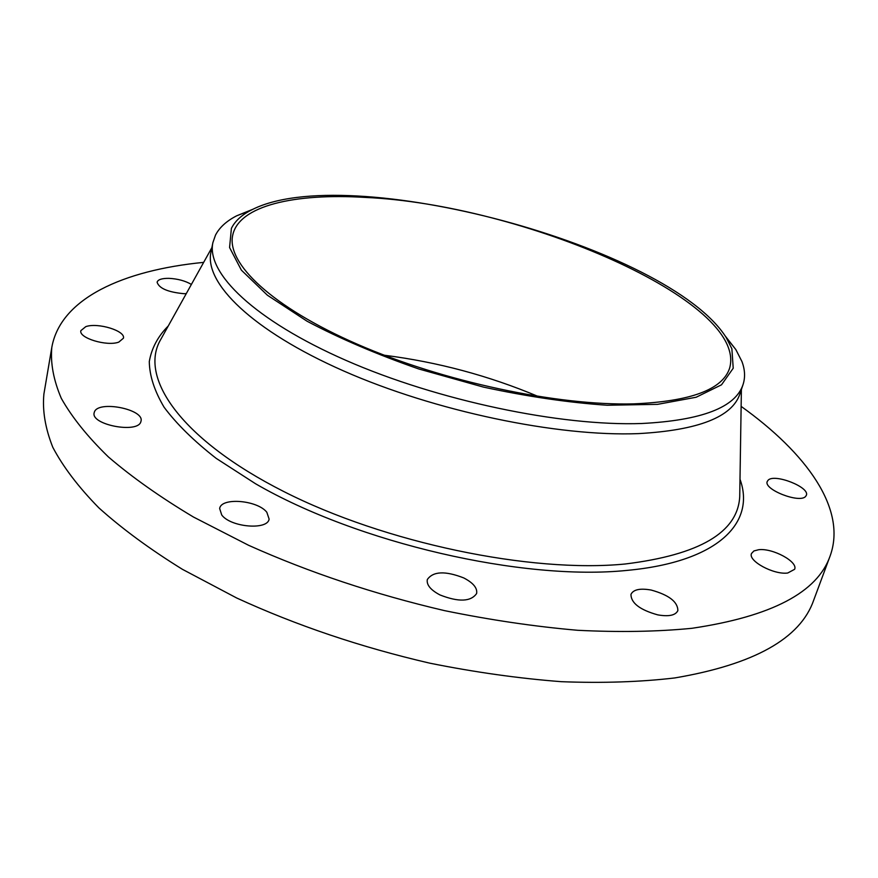 <?xml version="1.0" encoding="UTF-8"?>
<svg xmlns="http://www.w3.org/2000/svg" width="878" height="878" viewBox="0 0 878 878"><rect width="100%" height="100%" fill="white"/><g stroke="black" fill="none" stroke-linecap="round" stroke-linejoin="round"><path stroke-width="1.32" d="M741.131 406.382C806.641 453.246 847.16 509.042 830.138 555.928L813.665 600.289C800.341 638.591 754.048 664.47 674.798 677.937C640.347 681.997 602.56 683.249 561.426 681.69C518.865 678.431 474.976 672.252 429.77 663.164C360.902 647.207 296.534 625.487 236.687 597.995L182.437 569.328C149.875 549.178 121.998 528.666 98.786 507.791C78.449 487.027 63.117 466.866 52.801 447.297C45.261 428.299 42.298 410.542 43.9 394.035L51.813 347.381C60.516 298.268 123.491 270.204 203.674 262.368M830.138 555.928C817.539 592.387 771.433 616.521 691.842 628.308C657.194 631.71 619.111 632.369 577.603 630.283C534.603 626.541 490.231 619.989 444.455 610.616C374.697 594.307 309.418 572.544 248.628 545.304L193.489 517.043C160.378 497.255 131.996 477.204 108.345 456.889C87.591 436.717 71.919 417.204 61.306 398.36C53.525 380.097 50.353 363.108 51.813 347.381M724.965 335.67L735.819 349.543L741.921 361.484C745.005 369.682 745.378 377.386 743.04 384.608L739.934 393.838C732.252 416.995 698.46 430.253 638.558 433.611C557.662 436.871 434.742 411.211 343.485 370.889C251.986 330.545 204.08 282.903 210.972 252.107L212.904 242.558L215.494 235.117C219.478 227.435 226.546 221.004 236.687 215.801L253.018 209.216M743.04 384.608C735.457 407.458 701.687 420.419 641.741 423.503C560.757 426.412 437.551 400.577 345.998 360.386C254.214 320.174 206.089 272.926 212.904 242.558M731.879 348.753L733.218 368.233L721.518 384.805L696.166 397.24L657.523 404.352L607.126 405.241C568.505 402.607 527.272 396.56 483.449 387.099L418.806 368.979C377.046 354.46 339.808 338.546 307.091 321.238L267.406 295.227L241.395 270.172L229.575 247.53L231.397 228.368C234.964 221.168 241.494 215.121 250.976 210.237C346.503 159.796 668.718 246.136 726.227 337.58L731.879 348.753M633.631 403.869C557.563 405.921 442.721 381.513 357.291 344.209C271.642 306.894 226.337 263.213 232.714 235.183C238.893 205.617 294.481 193.083 364.985 197.407C521.016 204.168 749.011 301.077 729.574 368.321C722.506 389.612 690.525 401.465 633.631 403.869M384.334 355.239C437.518 361.977 488.816 375.718 538.225 396.483M140.853 421.714C138.055 433.787 90.664 424.864 94.144 412.858L94.407 411.969C98.27 400.127 144.464 409.258 141.018 421.122L140.853 421.714M768.107 480.222C774.374 473.209 810.229 487.279 806.333 495.313L805.631 496.41C799.759 503.731 763.191 489.397 767.262 481.462L768.107 480.222M118.782 342.113C107.039 346.645 78.493 337.997 80.864 330.644L85.803 326.627C97.875 322.325 125.697 330.874 123.425 338.217L118.782 342.113M758.68 549.716C772.585 547.905 798.278 561.766 794.623 569.306L787.72 573.016C773.737 575.002 747.76 560.855 751.513 553.48L753.917 550.945L758.68 549.716M186.257 293.647L183.787 293.68C167.917 292.154 159.017 288.335 157.096 282.2C157.941 279.566 161.881 278.282 168.894 278.348C177.729 278.798 185.225 280.817 191.393 284.428M651.18 590.049C668.904 594.966 677.794 601.814 677.871 610.605C675.555 615.368 668.86 616.784 657.765 614.874C639.908 609.881 630.986 603.043 630.975 594.362C633.334 589.522 640.073 588.084 651.18 590.049M463.749 577.933C473.242 582.871 477.533 588.062 476.622 593.517C470.86 601.77 458.634 602.253 439.977 594.944C430.626 589.983 426.401 584.847 427.312 579.546C433.106 571.249 445.245 570.711 463.749 577.933M266.824 512.258L269.107 519.03C267.889 530.411 230.705 527.36 221.728 514.98L219.654 508.538C221.08 497.102 257.484 500.109 266.824 512.258M739.792 492.47L739.726 496.619C737.827 532.375 699.623 554.841 625.125 564.005C530.872 573.29 384.893 542.944 283.682 491.482C182.108 440.043 139.712 379.044 159.763 341.224L161.782 337.602M739.989 479.19C755.738 522.421 718.775 561.854 627.188 570.382C523.31 581.17 357.906 543.153 255.597 483.778L216.197 458.371C193.983 441.041 176.621 424.008 164.109 407.249C154.429 390.94 149.49 375.696 149.293 361.549C151.62 348.171 157.941 336.318 168.247 325.99M741.394 389.503L739.792 492.415M161.815 337.547L211.883 247.618M250.976 210.237L236.687 215.801M726.227 337.58L735.819 349.543"/></g></svg>
